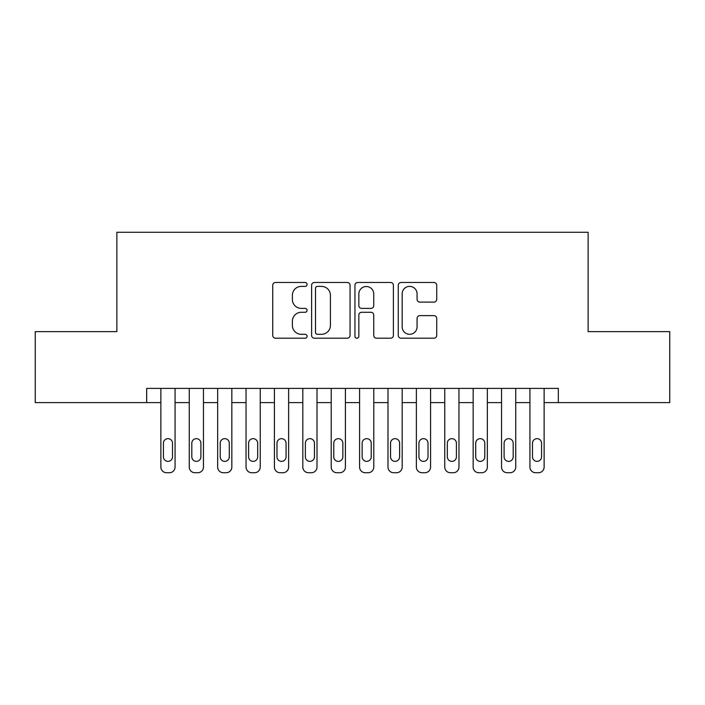 <?xml version="1.0" encoding="UTF-8"?>
<svg xmlns="http://www.w3.org/2000/svg" width="705" height="705" viewBox="0 0 705 705"><rect width="100%" height="100%" fill="white"/><g stroke="black" fill="none" stroke-linecap="round" stroke-linejoin="round"><path stroke-width="1.06" d="M307.08 284.423A1.948 1.948 0 0 0 305.124 282.476L275.523 282.476A2.785 2.785 0 0 0 272.738 285.261L272.738 335.421A2.785 2.785 0 0 0 275.523 338.206L305.124 338.206A1.948 1.948 0 0 0 307.08 336.259A1.948 1.948 0 0 0 305.124 334.311L301.299 334.311A8.918 8.918 0 0 1 292.381 325.393L292.381 321.207A8.918 8.918 0 0 1 301.299 312.289L305.124 312.289A1.948 1.948 0 0 0 307.08 310.341A1.948 1.948 0 0 0 305.124 308.393L301.299 308.393A8.918 8.918 0 0 1 292.381 299.475L292.381 295.298A8.918 8.918 0 0 1 301.299 286.38L305.124 286.38A1.948 1.948 0 0 0 307.08 284.423M433.936 302.119A2.785 2.785 0 0 0 436.721 299.334L436.721 285.261A2.785 2.785 0 0 0 433.936 282.476L401.057 282.476A2.785 2.785 0 0 0 398.272 285.261L398.272 335.421A2.785 2.785 0 0 0 401.057 338.206L433.936 338.206A2.785 2.785 0 0 0 436.721 335.421L436.721 318.422A2.785 2.785 0 0 0 433.936 315.637L419.863 315.637A2.785 2.785 0 0 0 417.078 318.422L417.078 326.856A7.455 7.455 0 0 1 409.623 334.311A7.455 7.455 0 0 1 402.167 326.856L402.167 293.835A7.455 7.455 0 0 1 409.623 286.38A7.455 7.455 0 0 1 417.078 293.835L417.078 299.334A2.785 2.785 0 0 0 419.863 302.119L433.936 302.119M146.675 402.608L35.25 402.608L35.25 331.632L116.871 331.632L116.871 232.271L588.129 232.271L588.129 331.632L669.75 331.632L669.75 402.608L558.325 402.608L558.325 388.411L146.675 388.411L146.675 402.608L160.872 402.608L160.872 467.054A5.675 5.675 0 0 0 166.547 472.729L169.385 472.729A5.675 5.675 0 0 0 175.069 467.054L175.069 402.608L189.266 402.608L189.266 467.054A5.675 5.675 0 0 0 194.941 472.729L197.779 472.729A5.675 5.675 0 0 0 203.454 467.054L203.454 402.608L217.651 402.608L217.651 467.054A5.675 5.675 0 0 0 223.326 472.729L226.164 472.729A5.675 5.675 0 0 0 231.848 467.054L231.848 402.608L246.036 402.608L246.036 467.054A5.675 5.675 0 0 0 251.72 472.729L254.558 472.729A5.675 5.675 0 0 0 260.233 467.054L260.233 402.608L274.43 402.608L274.43 467.054A5.675 5.675 0 0 0 280.105 472.729L282.943 472.729A5.675 5.675 0 0 0 288.627 467.054L288.627 402.608L302.815 402.608L302.815 467.054A5.675 5.675 0 0 0 308.499 472.729L311.337 472.729A5.675 5.675 0 0 0 317.012 467.054L317.012 402.608L331.209 402.608L331.209 467.054A5.675 5.675 0 0 0 336.884 472.729L339.722 472.729A5.675 5.675 0 0 0 345.406 467.054L345.406 402.608L359.594 402.608L359.594 467.054A5.675 5.675 0 0 0 365.278 472.729L368.116 472.729A5.675 5.675 0 0 0 373.791 467.054L373.791 402.608L387.988 402.608L387.988 467.054A5.675 5.675 0 0 0 393.663 472.729L396.501 472.729A5.675 5.675 0 0 0 402.185 467.054L402.185 402.608L416.373 402.608L416.373 467.054A5.675 5.675 0 0 0 422.057 472.729L424.895 472.729A5.675 5.675 0 0 0 430.57 467.054L430.57 402.608L444.767 402.608L444.767 467.054A5.675 5.675 0 0 0 450.442 472.729L453.28 472.729A5.675 5.675 0 0 0 458.964 467.054L458.964 402.608L473.152 402.608L473.152 467.054A5.675 5.675 0 0 0 478.836 472.729L481.674 472.729A5.675 5.675 0 0 0 487.349 467.054L487.349 402.608L501.546 402.608L501.546 467.054A5.675 5.675 0 0 0 507.221 472.729L510.059 472.729A5.675 5.675 0 0 0 515.734 467.054L515.734 402.608L529.931 402.608L529.931 467.054A5.675 5.675 0 0 0 535.615 472.729L538.453 472.729A5.675 5.675 0 0 0 544.128 467.054L544.128 402.608L558.325 402.608M350.059 285.261A2.785 2.785 0 0 0 347.274 282.476L314.395 282.476A2.785 2.785 0 0 0 311.61 285.261L311.61 335.421A2.785 2.785 0 0 0 314.395 338.206L347.274 338.206A2.785 2.785 0 0 0 350.059 335.421L350.059 285.261M357.726 282.476L390.605 282.476A2.785 2.785 0 0 1 393.39 285.261L393.39 335.421A2.785 2.785 0 0 1 390.605 338.206L376.532 338.206A2.785 2.785 0 0 1 373.747 335.421L373.747 315.082A2.785 2.785 0 0 0 370.962 312.289L361.63 312.289A2.785 2.785 0 0 0 358.836 315.082L358.836 336.259A1.948 1.948 0 0 1 356.889 338.206A1.948 1.948 0 0 1 354.941 336.259L354.941 285.261A2.785 2.785 0 0 1 357.726 282.476M317.462 286.38A1.948 1.948 0 0 0 315.505 288.327L315.505 332.355A1.948 1.948 0 0 0 317.462 334.311L321.498 334.311A8.918 8.918 0 0 0 330.416 325.393L330.416 295.298A8.918 8.918 0 0 0 321.498 286.38L317.462 286.38M373.747 293.967A7.455 7.455 0 0 0 366.292 286.521A7.455 7.455 0 0 0 358.836 293.967L358.836 305.609A2.785 2.785 0 0 0 361.63 308.393L370.962 308.393A2.785 2.785 0 0 0 373.747 305.609L373.747 293.967M175.069 388.411L175.069 467.054M160.872 388.411L160.872 467.054M172.513 456.831A4.538 4.538 0 0 1 167.966 461.37A4.538 4.538 0 0 1 163.428 456.831L163.428 443.207A4.538 4.538 0 0 1 167.966 438.66A4.538 4.538 0 0 1 172.513 443.207L172.513 456.831M166.547 472.729L169.385 472.729M203.454 388.411L203.454 467.054M189.266 388.411L189.266 467.054M200.899 456.831A4.538 4.538 0 0 1 196.36 461.37A4.538 4.538 0 0 1 191.813 456.831L191.813 443.207A4.538 4.538 0 0 1 196.36 438.66A4.538 4.538 0 0 1 200.899 443.207L200.899 456.831M194.941 472.729L197.779 472.729M231.848 388.411L231.848 467.054M217.651 388.411L217.651 467.054M229.292 456.831A4.538 4.538 0 0 1 224.745 461.37A4.538 4.538 0 0 1 220.207 456.831L220.207 443.207A4.538 4.538 0 0 1 224.745 438.66A4.538 4.538 0 0 1 229.292 443.207L229.292 456.831M223.326 472.729L226.164 472.729M260.233 388.411L260.233 467.054M246.036 388.411L246.036 467.054M257.677 456.831A4.538 4.538 0 0 1 253.139 461.37A4.538 4.538 0 0 1 248.592 456.831L248.592 443.207A4.538 4.538 0 0 1 253.139 438.66A4.538 4.538 0 0 1 257.677 443.207L257.677 456.831M251.72 472.729L254.558 472.729M288.627 388.411L288.627 467.054M274.43 388.411L274.43 467.054M286.071 456.831A4.538 4.538 0 0 1 281.524 461.37A4.538 4.538 0 0 1 276.986 456.831L276.986 443.207A4.538 4.538 0 0 1 281.524 438.66A4.538 4.538 0 0 1 286.071 443.207L286.071 456.831M280.105 472.729L282.943 472.729M317.012 388.411L317.012 467.054M302.815 388.411L302.815 467.054M314.456 456.831A4.538 4.538 0 0 1 309.918 461.37A4.538 4.538 0 0 1 305.371 456.831L305.371 443.207A4.538 4.538 0 0 1 309.918 438.66A4.538 4.538 0 0 1 314.456 443.207L314.456 456.831M308.499 472.729L311.337 472.729M345.406 388.411L345.406 467.054M331.209 388.411L331.209 467.054M342.85 456.831A4.538 4.538 0 0 1 338.303 461.37A4.538 4.538 0 0 1 333.765 456.831L333.765 443.207A4.538 4.538 0 0 1 338.303 438.66A4.538 4.538 0 0 1 342.85 443.207L342.85 456.831M336.884 472.729L339.722 472.729M373.791 388.411L373.791 467.054M359.594 388.411L359.594 467.054M371.235 456.831A4.538 4.538 0 0 1 366.697 461.37A4.538 4.538 0 0 1 362.15 456.831L362.15 443.207A4.538 4.538 0 0 1 366.697 438.66A4.538 4.538 0 0 1 371.235 443.207L371.235 456.831M365.278 472.729L368.116 472.729M402.185 388.411L402.185 467.054M387.988 388.411L387.988 467.054M399.629 456.831A4.538 4.538 0 0 1 395.082 461.37A4.538 4.538 0 0 1 390.544 456.831L390.544 443.207A4.538 4.538 0 0 1 395.082 438.66A4.538 4.538 0 0 1 399.629 443.207L399.629 456.831M393.663 472.729L396.501 472.729M430.57 388.411L430.57 467.054M416.373 388.411L416.373 467.054M428.014 456.831A4.538 4.538 0 0 1 423.476 461.37A4.538 4.538 0 0 1 418.929 456.831L418.929 443.207A4.538 4.538 0 0 1 423.476 438.66A4.538 4.538 0 0 1 428.014 443.207L428.014 456.831M422.057 472.729L424.895 472.729M458.964 388.411L458.964 467.054M444.767 388.411L444.767 467.054M456.408 456.831A4.538 4.538 0 0 1 451.861 461.37A4.538 4.538 0 0 1 447.322 456.831L447.322 443.207A4.538 4.538 0 0 1 451.861 438.66A4.538 4.538 0 0 1 456.408 443.207L456.408 456.831M450.442 472.729L453.28 472.729M487.349 388.411L487.349 467.054M473.152 388.411L473.152 467.054M484.793 456.831A4.538 4.538 0 0 1 480.255 461.37A4.538 4.538 0 0 1 475.708 456.831L475.708 443.207A4.538 4.538 0 0 1 480.255 438.66A4.538 4.538 0 0 1 484.793 443.207L484.793 456.831M478.836 472.729L481.674 472.729M515.734 388.411L515.734 467.054M501.546 388.411L501.546 467.054M513.187 456.831A4.538 4.538 0 0 1 508.64 461.37A4.538 4.538 0 0 1 504.101 456.831L504.101 443.207A4.538 4.538 0 0 1 508.64 438.66A4.538 4.538 0 0 1 513.187 443.207L513.187 456.831M507.221 472.729L510.059 472.729M544.128 388.411L544.128 467.054M529.931 388.411L529.931 467.054M541.572 456.831A4.538 4.538 0 0 1 537.034 461.37A4.538 4.538 0 0 1 532.486 456.831L532.486 443.207A4.538 4.538 0 0 1 537.034 438.66A4.538 4.538 0 0 1 541.572 443.207L541.572 456.831M535.615 472.729L538.453 472.729"/></g></svg>
